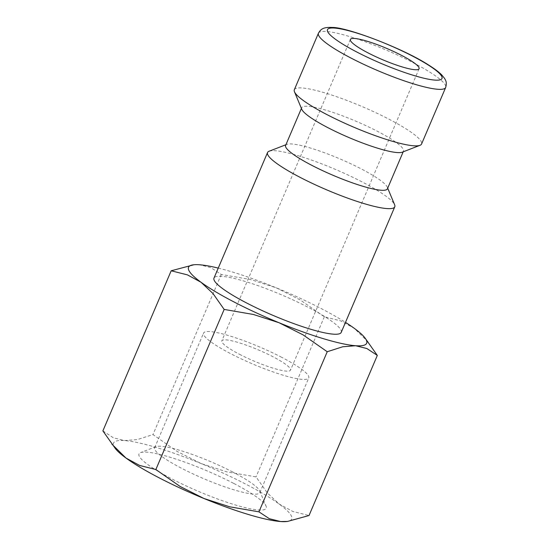 <?xml version="1.0" encoding="UTF-8"?>
<svg xmlns="http://www.w3.org/2000/svg" width="549" height="549" viewBox="0 0 549 549"><rect width="100%" height="100%" fill="white"/><g stroke="black" fill="none" stroke-linecap="round" stroke-linejoin="round"><path stroke-width="0.41" stroke-dasharray="2.75 2.06" d="M269.106 151.229A69.16 11.117 -156.9 0 1 362.148 181.945A69.16 11.117 -156.9 0 1 394.642 204.777M341.217 332.385A69.16 11.117 23.1 0 0 308.579 307.522A69.16 11.117 23.1 0 0 213.98 278.117M285.624 145.403A55.332 8.894 -156.9 0 1 286.873 144.36A55.332 8.894 -156.9 0 1 361.304 168.927A55.332 8.894 -156.9 0 1 387.299 187.195A55.332 8.894 -156.9 0 1 387.416 188.822M301.806 109.347A55.332 8.894 -156.9 0 1 301.696 107.728A55.332 8.894 -156.9 0 1 377.376 131.259A55.332 8.894 -156.9 0 1 403.481 151.147A55.332 8.894 -156.9 0 1 402.232 152.19M294.326 89.741A69.16 11.117 -156.9 0 1 388.932 119.154A69.16 11.117 -156.9 0 1 421.563 144.016M102.883 430.903L113.334 437.779L124.575 440.593L137.463 439.55L152.972 434.582L177.155 451.47L201.16 463.582L226.806 471.852L256.047 476.889L267.246 492.824L279.187 504.057L292.768 511.435L309.025 515.525M115.434 448.657A96.83 15.564 -156.9 0 1 124.575 440.593A96.83 15.564 -156.9 0 1 201.16 463.582A96.83 15.564 -156.9 0 1 245.986 484.245A96.83 15.564 -156.9 0 1 279.187 504.057A96.83 15.564 -156.9 0 1 286.331 521.55M218.255 268.097A96.83 15.564 -156.9 0 1 276.147 287.772A96.83 15.564 -156.9 0 1 320.973 308.435A96.83 15.564 -156.9 0 1 345.486 322.366M368.324 342.171L354.18 328.247L340.593 320.863L324.335 316.78L300.152 299.891L276.147 287.772L250.502 279.51L221.268 274.466L210.809 267.589L199.568 264.776L192.624 264.886M232.865 472.071A57.185 9.196 23.1 0 0 155.937 446.673A57.185 9.196 23.1 0 0 154.646 447.751A57.185 9.196 23.1 0 0 181.623 468.311A57.185 9.196 23.1 0 0 259.842 492.625A57.185 9.196 23.1 0 0 259.732 490.95A57.185 9.196 23.1 0 0 232.865 472.071M281.788 357.365A57.185 9.196 23.1 0 0 203.569 333.044A57.185 9.196 23.1 0 0 230.553 353.604A57.185 9.196 23.1 0 0 308.771 377.918A57.185 9.196 23.1 0 0 281.788 357.365M233.593 483.34A69.16 11.117 23.1 0 0 140.544 452.623A69.16 11.117 23.1 0 0 171.617 478.79A69.16 11.117 23.1 0 0 237.511 505.595A69.16 11.117 23.1 0 0 266.087 506.171A69.16 11.117 23.1 0 0 233.593 483.34M239.439 354.256A37.346 6.005 23.1 0 0 290.524 370.136A37.346 6.005 23.1 0 0 272.901 356.713A37.346 6.005 23.1 0 0 221.817 340.833A37.346 6.005 23.1 0 0 239.439 354.256M221.268 274.466L152.972 434.582M324.335 316.78L256.047 476.889M318.427 33.228A69.16 11.117 -156.9 0 1 326.312 31.458A69.16 11.117 -156.9 0 1 413.033 62.641A69.16 11.117 -156.9 0 1 445.664 87.504M387.299 187.195L387.697 188.149M403.481 151.147L403.192 151.812M154.646 447.751L203.569 333.044M155.937 446.673L140.544 452.623M419.079 68.742L290.524 370.136M350.372 39.432L221.817 340.833M259.732 490.95L266.087 506.171M259.842 492.625L308.771 377.918M301.696 107.728L301.408 108.4M286.873 144.36L285.912 144.73"/><path stroke-width="0.82" d="M387.697 188.149L394.642 204.777A69.16 11.117 -156.9 0 1 394.779 206.801A69.16 11.117 -156.9 0 1 300.179 177.396A69.16 11.117 -156.9 0 1 267.541 152.533A69.16 11.117 -156.9 0 1 269.106 151.229L285.912 144.73M267.541 152.533L213.98 278.117A69.16 11.117 23.1 0 0 246.611 302.973A69.16 11.117 23.1 0 0 341.217 332.385L394.779 206.801M403.192 151.812L387.416 188.822A55.332 8.894 -156.9 0 1 311.729 165.29A55.332 8.894 -156.9 0 1 285.624 145.403L301.408 108.4M419.999 145.313L402.232 152.19A55.332 8.894 -156.9 0 1 327.801 127.615A55.332 8.894 -156.9 0 1 301.806 109.347L294.463 91.772A69.16 11.117 -156.9 0 1 294.326 89.741L318.427 33.228A69.16 11.117 -156.9 0 0 351.065 58.091A69.16 11.117 -156.9 0 0 437.779 89.274A69.16 11.117 -156.9 0 0 445.664 87.504L421.563 144.016A69.16 11.117 -156.9 0 1 419.999 145.313A69.16 11.117 -156.9 0 1 326.957 114.604A69.16 11.117 -156.9 0 1 294.463 91.772M345.486 322.366A96.83 15.564 -156.9 0 1 354.18 328.247A96.83 15.564 -156.9 0 1 364.769 337.656A96.83 15.564 -156.9 0 1 355.622 345.726L366.869 348.533L377.321 355.416L309.025 515.525L287.573 521.426L280.635 521.536L269.387 518.723L258.936 511.846L229.702 506.809L204.05 498.54A96.83 15.564 -156.9 0 1 159.224 477.877A96.83 15.564 -156.9 0 1 126.023 458.072A96.83 15.564 -156.9 0 1 115.434 448.657L102.883 430.903L171.178 270.787L187.435 274.877L201.016 282.255A96.83 15.564 -156.9 0 1 193.872 264.762A96.83 15.564 -156.9 0 1 199.568 264.776A96.83 15.564 -156.9 0 1 218.255 268.097M287.573 521.426L286.331 521.55A96.83 15.564 -156.9 0 1 280.635 521.536A96.83 15.564 -156.9 0 1 204.05 498.54L180.045 486.428L155.861 469.532L139.611 465.449L126.023 458.072L111.879 444.141M224.157 309.423L253.398 314.467L279.043 322.73A96.83 15.564 -156.9 0 1 234.217 302.067A96.83 15.564 -156.9 0 1 201.016 282.255L212.957 293.489L224.157 309.423L155.861 469.532M401.456 55.319A37.346 6.005 -156.9 0 1 419.079 68.742A37.346 6.005 -156.9 0 1 367.995 52.862A37.346 6.005 -156.9 0 1 350.372 39.432A37.346 6.005 -156.9 0 1 401.456 55.319M355.622 345.726A96.83 15.564 -156.9 0 1 279.043 322.73L303.048 334.849L327.231 351.737L342.734 346.762L355.622 345.726M193.872 264.762L171.178 270.787M377.321 355.416L364.769 337.656M327.231 351.737L258.936 511.846M334.567 28.068A62.25 10.006 -156.9 0 1 412.615 56.135A62.25 10.006 -156.9 0 1 434.883 80.106A62.25 10.006 -156.9 0 1 356.843 52.038A62.25 10.006 -156.9 0 1 334.567 28.068M318.427 33.228C320.637 29.461 322.709 26.97 332.392 27.45C347.016 27.182 403.975 48.683 429.352 65.503C434.849 68.975 439.015 72.145 441.842 75.021L444.615 78.473C445.438 80.229 447.229 81.78 445.664 87.504"/></g></svg>
